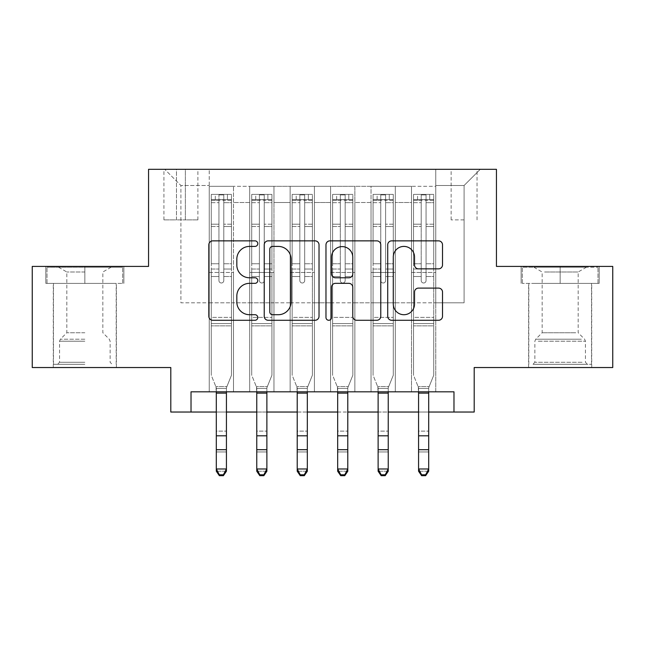 <?xml version="1.0" encoding="UTF-8"?>
<svg xmlns="http://www.w3.org/2000/svg" width="645" height="645" viewBox="0 0 645 645"><rect width="100%" height="100%" fill="white"/><g stroke="black" fill="none" stroke-linecap="round" stroke-linejoin="round"><path stroke-width="0.48" stroke-dasharray="3.23 2.42" d="M257.774 243.633A2.782 2.782 0 0 0 255.001 240.859L212.81 240.859A3.967 3.967 0 0 0 208.835 244.826L208.835 316.3A3.967 3.967 0 0 0 212.81 320.275L255.001 320.275A2.782 2.782 0 0 0 257.774 317.493A2.782 2.782 0 0 0 255.001 314.712L249.534 314.712A12.707 12.707 0 0 1 236.828 302.005L236.828 296.047A12.707 12.707 0 0 1 249.534 283.34L255.001 283.34A2.782 2.782 0 0 0 257.774 280.567A2.782 2.782 0 0 0 255.001 277.785L249.534 277.785A12.707 12.707 0 0 1 236.828 265.079L236.828 259.121A12.707 12.707 0 0 1 249.534 246.414L255.001 246.414A2.782 2.782 0 0 0 257.774 243.633M560.158 283.397L599.197 283.397L560.158 283.397L560.158 266.409L599.197 266.409L521.128 266.409L560.158 266.409L560.158 283.397L522.337 283.397L597.988 283.397L560.158 283.397L560.158 267.215L522.337 267.215L597.988 267.215L560.158 267.215L560.158 283.397M560.158 367.537L591.715 367.537L560.158 367.537M464.086 169.321L451.137 169.321L464.086 169.321M464.086 219.881L451.137 219.881L464.086 219.881M84.842 283.397L45.803 283.397L84.842 283.397L84.842 266.409L123.872 266.409L45.803 266.409L84.842 266.409L84.842 283.397L116.189 283.397L47.012 283.397L122.663 283.397L53.487 283.397L84.842 283.397L84.842 267.215L47.012 267.215L122.663 267.215L84.842 267.215L111.134 267.215L84.842 267.215L84.842 283.397M84.842 367.537L53.285 367.537L84.842 367.537M612.75 266.409L612.75 367.537L474.196 367.537L474.196 412.034L170.804 412.034L170.804 367.537L32.25 367.537L32.25 266.409L148.552 266.409L148.552 169.321L496.448 169.321L496.448 266.409L612.75 266.409M435.77 391.813L435.77 186.308L209.23 186.308L209.23 391.813L233.506 391.813L209.23 391.813L233.506 391.813L209.23 391.813L209.23 186.308L233.506 186.308L233.506 391.813L233.506 186.308L233.506 302.811L249.688 302.811L233.506 302.811L233.506 186.308L209.23 186.308L435.77 186.308L435.77 391.813L411.494 391.813L411.494 186.308L371.044 186.308L371.044 391.813L371.044 186.308L395.312 186.308L395.312 391.813L395.312 186.308L395.312 302.811L395.312 186.308L411.494 186.308L411.494 391.813L435.77 391.813L411.494 391.813L435.77 391.813L435.77 185.502L435.77 302.811L464.086 302.811L464.086 185.502L435.77 185.502L464.086 185.502L464.086 302.811L435.77 302.811L435.77 272.472L435.77 391.813M371.044 391.813L395.312 391.813L371.044 391.813L395.312 391.813L371.044 391.813L371.044 272.472L371.044 302.811L354.863 302.811L354.863 202.49L354.863 302.811L371.044 302.811L371.044 202.49L371.044 302.811L411.494 302.811L395.312 302.811L395.312 272.472L395.312 302.811L371.044 302.811L371.044 272.472L395.312 272.472L395.312 391.813L395.312 272.472L371.044 272.472L371.044 391.813M354.863 391.813L354.863 186.308L330.587 186.308L330.587 391.813L330.587 186.308L354.863 186.308L354.863 391.813L330.587 391.813L354.863 391.813L330.587 391.813L354.863 391.813L354.863 272.472L354.863 391.813M314.413 391.813L314.413 186.308L290.137 186.308L290.137 391.813L290.137 186.308L314.413 186.308L314.413 391.813L290.137 391.813L314.413 391.813L290.137 391.813L314.413 391.813L314.413 202.49L314.413 302.811L330.587 302.811L314.413 302.811L314.413 272.472L314.413 391.813M273.956 391.813L273.956 186.308L249.688 186.308L249.688 391.813L249.688 186.308L273.956 186.308L273.956 391.813L249.688 391.813L273.956 391.813L249.688 391.813L273.956 391.813L273.956 272.472L273.956 391.813M411.494 202.49L411.494 302.811L411.494 186.308L411.494 202.49L395.312 202.49L411.494 202.49M330.587 202.49L330.587 302.811L330.587 186.308L314.413 186.308L314.413 202.49L314.413 186.308L330.587 186.308L330.587 202.49L314.413 202.49L330.587 202.49M273.956 202.49L273.956 302.811L273.956 186.308L273.956 202.49L290.137 202.49L290.137 302.811L273.956 302.811L290.137 302.811L290.137 186.308L273.956 186.308L290.137 186.308L290.137 202.49L273.956 202.49M191.025 412.034L191.025 391.813L191.025 412.034L191.025 391.813L453.975 391.813L191.025 391.813L453.975 391.813L453.975 412.034M176.464 169.321L163.927 169.321L176.464 169.321L176.464 219.881L163.927 219.881L185.365 219.881L176.464 219.881L176.464 169.321M185.365 169.321L197.902 169.321L185.365 169.321L185.365 219.881L197.902 219.881L185.365 219.881L185.365 169.321M435.77 169.321L209.23 169.321L480.267 169.321L435.77 169.321L435.77 186.308L435.77 169.321M209.23 169.321L164.733 169.321L209.23 169.321L209.23 302.811L180.914 302.811L180.914 185.502L209.23 185.502L180.914 185.502L164.733 169.321L180.914 185.502L180.914 302.811L209.23 302.811L209.23 169.321M249.688 202.49L249.688 302.811L249.688 186.308L233.506 186.308L249.688 186.308L249.688 202.49L233.506 202.49L249.688 202.49M371.044 186.308L354.863 186.308L354.863 202.49L354.863 186.308L371.044 186.308L371.044 202.49L371.044 186.308M216.309 412.034L226.427 412.034M256.766 412.034L266.877 412.034M297.216 412.034L307.326 412.034M337.674 412.034L347.784 412.034M378.123 412.034L388.234 412.034M418.573 412.034L428.691 412.034M330.587 302.811L354.863 302.811L330.587 302.811L330.587 272.472L330.587 302.811M290.137 302.811L314.413 302.811L290.137 302.811L290.137 272.472L290.137 302.811M249.688 302.811L273.956 302.811L273.956 272.472L273.956 302.811L249.688 302.811L249.688 272.472L273.956 272.472L249.688 272.472L249.688 391.813L249.688 302.811M209.23 302.811L233.506 302.811L233.506 272.472L233.506 391.813L233.506 272.472L233.506 302.811L209.23 302.811L209.23 272.472L233.506 272.472L209.23 272.472L209.23 391.813L209.23 302.811M411.494 302.811L435.77 302.811L411.494 302.811L411.494 272.472L411.494 302.811M209.23 272.472L233.506 272.472L209.23 272.472M249.688 272.472L273.956 272.472L249.688 272.472M290.137 272.472L314.413 272.472L290.137 272.472L290.137 391.813L290.137 272.472L314.413 272.472L290.137 272.472M330.587 272.472L354.863 272.472L330.587 272.472L330.587 391.813L330.587 272.472L354.863 272.472L330.587 272.472M371.044 272.472L395.312 272.472L371.044 272.472M411.494 272.472L435.77 272.472L411.494 272.472L411.494 391.813L411.494 272.472L435.77 272.472L411.494 272.472M480.267 169.321L464.086 185.502L480.267 169.321M45.803 283.397L45.803 266.409L45.803 283.397M123.872 283.397L123.872 266.409L123.872 283.397M599.197 283.397L599.197 266.409L599.197 283.397M521.128 283.397L521.128 266.409L521.128 283.397M319.025 316.3L319.025 244.826A3.967 3.967 0 0 0 315.058 240.859L268.199 240.859A3.967 3.967 0 0 0 264.232 244.826L264.232 316.3A3.967 3.967 0 0 0 268.199 320.275L315.058 320.275A3.967 3.967 0 0 0 319.025 316.3M272.569 246.414A2.782 2.782 0 0 0 269.787 249.196L269.787 311.93A2.782 2.782 0 0 0 272.569 314.712L278.326 314.712A12.707 12.707 0 0 0 291.032 302.005L291.032 259.121A12.707 12.707 0 0 0 278.326 246.414L272.569 246.414M329.942 240.859L376.801 240.859A3.967 3.967 0 0 1 380.768 244.826L380.768 316.3A3.967 3.967 0 0 1 376.801 320.275L356.75 320.275A3.967 3.967 0 0 1 352.775 316.3L352.775 287.315A3.967 3.967 0 0 0 348.808 283.34L335.505 283.34A3.967 3.967 0 0 0 331.53 287.315L331.53 317.493A2.782 2.782 0 0 1 328.757 320.275A2.782 2.782 0 0 1 325.975 317.493L325.975 244.826A3.967 3.967 0 0 1 329.942 240.859M352.775 257.234A10.618 10.618 0 0 0 342.156 246.616A10.618 10.618 0 0 0 331.53 257.234L331.53 273.811A3.967 3.967 0 0 0 335.505 277.785L348.808 277.785A3.967 3.967 0 0 0 352.775 273.811L352.775 257.234M418.492 268.852L438.544 268.852A3.967 3.967 0 0 0 442.518 264.877L442.518 244.826A3.967 3.967 0 0 0 438.544 240.859L391.692 240.859A3.967 3.967 0 0 0 387.718 244.826L387.718 316.3A3.967 3.967 0 0 0 391.692 320.275L438.544 320.275A3.967 3.967 0 0 0 442.518 316.3L442.518 292.08A3.967 3.967 0 0 0 438.544 288.105L418.492 288.105A3.967 3.967 0 0 0 414.525 292.08L414.525 304.093A10.618 10.618 0 0 1 403.899 314.712A10.618 10.618 0 0 1 393.281 304.093L393.281 257.041A10.618 10.618 0 0 1 403.899 246.414A10.618 10.618 0 0 1 414.525 257.041L414.525 264.877A3.967 3.967 0 0 0 418.492 268.852M218.937 280.567A2.427 2.427 0 0 0 221.364 282.994A2.427 2.427 0 0 1 218.937 280.567L218.937 276.512L218.937 280.567A2.427 2.427 0 0 0 221.364 282.994A2.427 2.427 0 0 0 223.791 280.567A2.427 2.427 0 0 1 221.364 282.994A2.427 2.427 0 0 0 223.791 280.567L223.791 276.512L223.791 280.567A2.427 2.427 0 0 1 221.364 282.994A2.427 2.427 0 0 1 218.937 280.567L218.937 269.021L218.937 280.567M211.254 194.403L211.254 375.221L211.254 317.372L211.254 375.221L216.309 387.742L216.309 471.229L216.309 387.742L211.254 375.221L211.254 276.512L211.254 317.372L231.482 317.372L231.482 375.221L226.903 386.548L231.482 375.221L231.482 325.87L211.254 325.87L231.482 325.87L231.482 317.372L211.254 317.372L211.254 276.512L218.937 276.512L218.937 263.765L218.937 276.512L211.254 276.512L218.937 276.512L211.254 276.512L211.254 263.765L211.254 276.512L211.254 269.021L218.937 269.021L218.937 224.186L218.937 269.021L211.254 269.021L211.254 224.186L218.937 224.186L218.937 200.305L218.937 224.186L211.254 224.186L211.254 200.305L218.937 200.305L218.937 194.903L218.937 200.305L211.254 200.305L211.254 194.403L211.254 263.765L218.937 263.765L218.937 200.724C220.558 199.313 222.17 199.313 223.791 200.724L223.791 276.512L223.791 194.903L218.937 194.903L223.791 194.903L223.791 200.724C222.178 199.313 220.566 199.313 218.937 200.724L218.937 263.765L211.254 263.765L211.254 226.548L218.937 226.548L211.254 226.548L211.254 202.667L218.937 202.667L211.254 202.667L211.254 199.66L215.301 199.66L215.301 194.395L211.254 194.403L227.435 194.395L215.301 194.395L215.301 199.66L227.435 199.66L211.358 199.66L231.482 199.66L231.482 375.221L226.427 387.742L231.482 375.221L231.482 276.512L223.791 276.512L223.791 280.567L223.791 269.021L223.791 276.512L231.482 276.512L223.791 276.512L231.482 276.512L231.482 263.765L223.791 263.765L231.482 263.765L231.482 226.548L223.791 226.548L231.482 226.548L231.482 202.667L223.791 202.667L231.482 202.667L231.482 194.403L231.482 269.021L223.791 269.021L223.791 200.305L223.791 269.021L231.482 269.021L231.482 224.186L223.791 224.186L231.482 224.186L231.482 200.305L223.791 200.305L231.482 200.305L231.482 194.403L227.435 194.395L227.435 199.66L231.378 199.66L227.435 199.66L227.435 194.395L231.378 194.395L211.358 194.395L231.482 194.403L231.482 199.66L211.254 199.66L211.254 194.403M219.348 475.679L216.309 471.229L226.427 471.229L226.427 387.742L226.427 468.979L216.309 468.979L219.348 474.785L223.388 474.785L223.388 475.679L219.348 475.679L219.348 474.785M223.388 475.679L226.427 471.229L226.427 468.979L223.388 474.785M216.309 391.813L215.833 386.548L216.309 388.427L226.427 388.427L216.309 388.427L216.309 431.126L226.427 431.126L216.309 431.126L216.309 451.951L226.427 451.951L216.309 451.951L216.309 471.229L226.427 471.229L226.427 391.813M226.903 386.548L226.427 387.742L226.903 386.548L215.833 386.548L226.903 386.548M84.842 364.304L53.487 364.304L84.842 364.304M84.842 362.28L59.558 362.28L84.842 362.28M84.842 272.005L66.838 272.005L84.842 272.005M84.842 332.747L66.838 332.747L84.842 332.747M122.663 283.397L122.663 267.215L122.663 283.397M47.012 283.397L47.012 267.215L47.012 283.397M536.511 364.304L587.466 364.304L536.511 364.304M582.056 362.28L534.874 362.28L582.056 362.28M537.39 267.215L586.458 267.215L537.39 267.215M544.574 272.005L578.162 272.005L544.574 272.005M575.751 332.747L542.163 332.747L575.751 332.747M533.012 364.304L591.513 364.304L533.012 364.304M533.012 283.397L591.513 283.397L533.012 283.397M597.988 283.397L597.988 267.215L597.988 283.397M522.337 283.397L522.337 267.215L522.337 283.397M259.395 280.567A2.427 2.427 96.2 0 0 261.822 282.994A2.427 2.427 -83.8 0 1 259.395 280.567L259.395 276.512L259.395 280.567A2.427 2.427 83.8 0 0 261.822 282.994A2.427 2.427 96.2 0 0 264.248 280.567A2.427 2.427 -83.8 0 1 261.822 282.994A2.427 2.427 83.8 0 0 264.248 280.567L264.248 276.512L264.248 280.567A2.427 2.427 -96.2 0 1 261.822 282.994A2.427 2.427 -96.2 0 1 259.395 280.567L259.395 269.021L259.395 280.567M251.711 194.403L251.711 375.221L251.711 317.372L251.711 375.221L256.766 387.742L256.766 471.229L256.766 387.742L251.711 375.221L251.711 276.512L251.711 317.372L271.932 317.372L271.932 375.221L267.361 386.548L271.932 375.221L271.932 325.87L251.711 325.87L271.932 325.87L271.932 317.372L251.711 317.372L251.711 276.512L259.395 276.512L259.395 263.765L259.395 276.512L251.711 276.512L259.395 276.512L251.711 276.512L251.711 263.765L251.711 276.512L251.711 269.021L259.395 269.021L259.395 224.186L259.395 269.021L251.711 269.021L251.711 224.186L259.395 224.186L259.395 200.305L259.395 224.186L251.711 224.186L251.711 200.305L259.395 200.305L259.395 194.903L259.395 200.305L251.711 200.305L251.711 194.403L251.711 263.765L259.395 263.765L259.395 200.724C261.007 199.313 262.628 199.313 264.248 200.724L264.248 276.512L264.248 194.903L259.395 194.903L264.248 194.903L264.248 200.724C262.636 199.313 261.015 199.313 259.395 200.724L259.395 263.765L251.711 263.765L251.711 226.548L259.395 226.548L251.711 226.548L251.711 202.667L259.395 202.667L251.711 202.667L251.711 199.66L255.751 199.66L255.751 194.395L251.711 194.403L267.885 194.395L255.751 194.395L255.751 199.66L267.885 199.66L251.808 199.66L271.932 199.66L271.932 375.221L266.877 387.742L271.932 375.221L271.932 276.512L264.248 276.512L264.248 280.567L264.248 269.021L264.248 276.512L271.932 276.512L264.248 276.512L271.932 276.512L271.932 263.765L264.248 263.765L271.932 263.765L271.932 226.548L264.248 226.548L271.932 226.548L271.932 202.667L264.248 202.667L271.932 202.667L271.932 194.403L271.932 269.021L264.248 269.021L264.248 200.305L264.248 269.021L271.932 269.021L271.932 224.186L264.248 224.186L271.932 224.186L271.932 200.305L264.248 200.305L271.932 200.305L271.932 194.403L267.885 194.395L267.885 199.66L271.835 199.66L267.885 199.66L267.885 194.395L271.835 194.395L251.808 194.395L271.932 194.403L271.932 199.66L251.711 199.66L251.711 194.403M259.798 475.679L256.766 471.229L266.877 471.229L266.877 387.742L266.877 468.979L256.766 468.979L259.798 474.785L263.845 474.785L263.845 475.679L259.798 475.679L259.798 474.785M263.845 475.679L266.877 471.229L266.877 468.979L263.845 474.785M299.844 280.567A2.427 2.427 96.2 0 0 302.271 282.994A2.427 2.427 -83.8 0 1 299.844 280.567L299.844 276.512L299.844 280.567A2.427 2.427 83.8 0 0 302.271 282.994A2.427 2.427 96.2 0 0 304.698 280.567A2.427 2.427 -83.8 0 1 302.271 282.994A2.427 2.427 83.8 0 0 304.698 280.567L304.698 276.512L304.698 280.567A2.427 2.427 -96.2 0 1 302.271 282.994A2.427 2.427 -96.2 0 1 299.844 280.567L299.844 269.021L299.844 280.567M292.161 194.403L292.161 375.221L292.161 317.372L292.161 375.221L297.216 387.742L297.216 471.229L297.216 387.742L292.161 375.221L292.161 276.512L292.161 317.372L312.39 317.372L312.39 375.221L307.81 386.548L312.39 375.221L312.39 325.87L292.161 325.87L312.39 325.87L312.39 317.372L292.161 317.372L292.161 276.512L299.844 276.512L299.844 263.765L299.844 276.512L292.161 276.512L299.844 276.512L292.161 276.512L292.161 263.765L292.161 276.512L292.161 269.021L299.844 269.021L299.844 224.186L299.844 269.021L292.161 269.021L292.161 224.186L299.844 224.186L299.844 200.305L299.844 224.186L292.161 224.186L292.161 200.305L299.844 200.305L299.844 194.903L299.844 200.305L292.161 200.305L292.161 194.403L292.161 263.765L299.844 263.765L299.844 200.724C301.457 199.313 303.077 199.313 304.698 200.724L304.698 276.512L304.698 194.903L299.844 194.903L304.698 194.903L304.698 200.724C303.086 199.313 301.465 199.313 299.844 200.724L299.844 263.765L292.161 263.765L292.161 226.548L299.844 226.548L292.161 226.548L292.161 202.667L299.844 202.667L292.161 202.667L292.161 199.66L296.208 199.66L296.208 194.395L292.161 194.403L308.342 194.395L296.208 194.395L296.208 199.66L308.342 199.66L292.258 199.66L312.39 199.66L312.39 375.221L307.326 387.742L312.39 375.221L312.39 276.512L304.698 276.512L304.698 280.567L304.698 269.021L304.698 276.512L312.39 276.512L304.698 276.512L312.39 276.512L312.39 263.765L304.698 263.765L312.39 263.765L312.39 226.548L304.698 226.548L312.39 226.548L312.39 202.667L304.698 202.667L312.39 202.667L312.39 194.403L312.39 269.021L304.698 269.021L304.698 200.305L304.698 269.021L312.39 269.021L312.39 224.186L304.698 224.186L312.39 224.186L312.39 200.305L304.698 200.305L312.39 200.305L312.39 194.403L308.342 194.395L308.342 199.66L312.285 199.66L308.342 199.66L308.342 194.395L312.285 194.395L292.258 194.395L312.39 194.403L312.39 199.66L292.161 199.66L292.161 194.403M300.248 475.679L297.216 471.229L307.326 471.229L307.326 387.742L307.326 468.979L297.216 468.979L300.248 474.785L304.295 474.785L304.295 475.679L300.248 475.679L300.248 474.785M304.295 475.679L307.326 471.229L307.326 468.979L304.295 474.785M340.302 280.567A2.427 2.427 96.2 0 0 342.729 282.994A2.427 2.427 -83.8 0 1 340.302 280.567L340.302 276.512L340.302 280.567A2.427 2.427 83.8 0 0 342.729 282.994A2.427 2.427 96.2 0 0 345.156 280.567A2.427 2.427 -83.8 0 1 342.729 282.994A2.427 2.427 83.8 0 0 345.156 280.567L345.156 276.512L345.156 280.567A2.427 2.427 -96.2 0 1 342.729 282.994A2.427 2.427 -96.2 0 1 340.302 280.567L340.302 269.021L340.302 280.567M332.61 194.403L332.61 375.221L332.61 317.372L332.61 375.221L337.674 387.742L337.674 471.229L337.674 387.742L332.61 375.221L332.61 276.512L332.61 317.372L352.839 317.372L352.839 375.221L348.26 386.548L352.839 375.221L352.839 325.87L332.61 325.87L352.839 325.87L352.839 317.372L332.61 317.372L332.61 276.512L340.302 276.512L340.302 263.765L340.302 276.512L332.61 276.512L340.302 276.512L332.61 276.512L332.61 263.765L332.61 276.512L332.61 269.021L340.302 269.021L340.302 224.186L340.302 269.021L332.61 269.021L332.61 224.186L340.302 224.186L340.302 200.305L340.302 224.186L332.61 224.186L332.61 200.305L340.302 200.305L340.302 194.903L340.302 200.305L332.61 200.305L332.61 194.403L332.61 263.765L340.302 263.765L340.302 200.724C341.914 199.313 343.535 199.313 345.156 200.724L345.156 276.512L345.156 194.903L340.302 194.903L345.156 194.903L345.156 200.724C343.543 199.313 341.923 199.313 340.302 200.724L340.302 263.765L332.61 263.765L332.61 226.548L340.302 226.548L332.61 226.548L332.61 202.667L340.302 202.667L332.61 202.667L332.61 199.66L336.658 199.66L336.658 194.395L332.61 194.403L348.792 194.395L336.658 194.395L336.658 199.66L348.792 199.66L332.715 199.66L352.839 199.66L352.839 375.221L347.784 387.742L352.839 375.221L352.839 276.512L345.156 276.512L345.156 280.567L345.156 269.021L345.156 276.512L352.839 276.512L345.156 276.512L352.839 276.512L352.839 263.765L345.156 263.765L352.839 263.765L352.839 226.548L345.156 226.548L352.839 226.548L352.839 202.667L345.156 202.667L352.839 202.667L352.839 194.403L352.839 269.021L345.156 269.021L345.156 200.305L345.156 269.021L352.839 269.021L352.839 224.186L345.156 224.186L352.839 224.186L352.839 200.305L345.156 200.305L352.839 200.305L352.839 194.403L348.792 194.395L348.792 199.66L352.742 199.66L348.792 199.66L348.792 194.395L352.742 194.395L332.715 194.395L352.839 194.403L352.839 199.66L332.61 199.66L332.61 194.403M340.705 475.679L337.674 471.229L347.784 471.229L347.784 387.742L347.784 468.979L337.674 468.979L340.705 474.785L344.753 474.785L344.753 475.679L340.705 475.679L340.705 474.785M344.753 475.679L347.784 471.229L347.784 468.979L344.753 474.785M380.752 280.567A2.427 2.427 96.2 0 0 383.178 282.994A2.427 2.427 -83.8 0 1 380.752 280.567L380.752 276.512L380.752 280.567A2.427 2.427 83.8 0 0 383.178 282.994A2.427 2.427 96.2 0 0 385.605 280.567A2.427 2.427 -83.8 0 1 383.178 282.994A2.427 2.427 83.8 0 0 385.605 280.567L385.605 276.512L385.605 280.567A2.427 2.427 -96.2 0 1 383.178 282.994A2.427 2.427 -96.2 0 1 380.752 280.567L380.752 269.021L380.752 280.567M373.068 194.403L373.068 375.221L373.068 317.372L373.068 375.221L378.123 387.742L378.123 471.229L378.123 387.742L373.068 375.221L373.068 276.512L373.068 317.372L393.289 317.372L393.289 375.221L388.717 386.548L393.289 375.221L393.289 325.87L373.068 325.87L393.289 325.87L393.289 317.372L373.068 317.372L373.068 276.512L380.752 276.512L380.752 263.765L380.752 276.512L373.068 276.512L380.752 276.512L373.068 276.512L373.068 263.765L373.068 276.512L373.068 269.021L380.752 269.021L380.752 224.186L380.752 269.021L373.068 269.021L373.068 224.186L380.752 224.186L380.752 200.305L380.752 224.186L373.068 224.186L373.068 200.305L380.752 200.305L380.752 194.903L380.752 200.305L373.068 200.305L373.068 194.403L373.068 263.765L380.752 263.765L380.752 200.724C382.364 199.313 383.985 199.313 385.605 200.724L385.605 276.512L385.605 194.903L380.752 194.903L385.605 194.903L385.605 200.724C383.993 199.313 382.372 199.313 380.752 200.724L380.752 263.765L373.068 263.765L373.068 226.548L380.752 226.548L373.068 226.548L373.068 202.667L380.752 202.667L373.068 202.667L373.068 199.66L377.115 199.66L377.115 194.395L373.068 194.403L389.249 194.395L377.115 194.395L377.115 199.66L389.249 199.66L373.165 199.66L393.289 199.66L393.289 375.221L388.234 387.742L393.289 375.221L393.289 276.512L385.605 276.512L385.605 280.567L385.605 269.021L385.605 276.512L393.289 276.512L385.605 276.512L393.289 276.512L393.289 263.765L385.605 263.765L393.289 263.765L393.289 226.548L385.605 226.548L393.289 226.548L393.289 202.667L385.605 202.667L393.289 202.667L393.289 194.403L393.289 269.021L385.605 269.021L385.605 200.305L385.605 269.021L393.289 269.021L393.289 224.186L385.605 224.186L393.289 224.186L393.289 200.305L385.605 200.305L393.289 200.305L393.289 194.403L389.249 194.395L389.249 199.66L393.192 199.66L389.249 199.66L389.249 194.395L393.192 194.395L373.165 194.395L393.289 194.403L393.289 199.66L373.068 199.66L373.068 194.403M381.155 475.679L378.123 471.229L388.234 471.229L388.234 387.742L388.234 468.979L378.123 468.979L381.155 474.785L385.202 474.785L385.202 475.679L381.155 475.679L381.155 474.785M385.202 475.679L388.234 471.229L388.234 468.979L385.202 474.785M256.766 391.813L256.283 386.548L256.766 388.427L266.877 388.427L256.766 388.427L256.766 431.126L266.877 431.126L256.766 431.126L256.766 451.951L266.877 451.951L256.766 451.951L256.766 471.229L266.877 471.229L266.877 391.813M267.361 386.548L266.877 387.742L267.361 386.548L256.283 386.548L267.361 386.548M297.216 391.813L296.74 386.548L297.216 388.427L307.326 388.427L297.216 388.427L297.216 431.126L307.326 431.126L297.216 431.126L297.216 451.951L307.326 451.951L297.216 451.951L297.216 471.229L307.326 471.229L307.326 391.813M307.81 386.548L307.326 387.742L307.81 386.548L296.74 386.548L307.81 386.548M337.674 391.813L337.19 386.548L337.674 388.427L347.784 388.427L337.674 388.427L337.674 431.126L347.784 431.126L337.674 431.126L337.674 451.951L347.784 451.951L337.674 451.951L337.674 471.229L347.784 471.229L347.784 391.813M348.26 386.548L347.784 387.742L348.26 386.548L337.19 386.548L348.26 386.548M378.123 391.813L377.639 386.548L378.123 388.427L388.234 388.427L378.123 388.427L378.123 431.126L388.234 431.126L378.123 431.126L378.123 451.951L388.234 451.951L378.123 451.951L378.123 471.229L388.234 471.229L388.234 391.813M388.717 386.548L388.234 387.742L388.717 386.548L377.639 386.548L388.717 386.548M421.209 280.567A2.427 2.427 96.2 0 0 423.636 282.994A2.427 2.427 -83.8 0 1 421.209 280.567L421.209 276.512L421.209 280.567A2.427 2.427 83.8 0 0 423.636 282.994A2.427 2.427 96.2 0 0 426.063 280.567A2.427 2.427 -83.8 0 1 423.636 282.994A2.427 2.427 83.8 0 0 426.063 280.567L426.063 276.512L426.063 280.567A2.427 2.427 -96.2 0 1 423.636 282.994A2.427 2.427 -96.2 0 1 421.209 280.567L421.209 269.021L421.209 280.567M413.518 194.403L413.518 375.221L413.518 317.372L413.518 375.221L418.573 387.742L418.573 471.229L418.573 387.742L413.518 375.221L413.518 276.512L413.518 317.372L433.746 317.372L433.746 375.221L429.167 386.548L433.746 375.221L433.746 325.87L413.518 325.87L433.746 325.87L433.746 317.372L413.518 317.372L413.518 276.512L421.209 276.512L421.209 263.765L421.209 276.512L413.518 276.512L421.209 276.512L413.518 276.512L413.518 263.765L413.518 276.512L413.518 269.021L421.209 269.021L421.209 224.186L421.209 269.021L413.518 269.021L413.518 224.186L421.209 224.186L421.209 200.305L421.209 224.186L413.518 224.186L413.518 200.305L421.209 200.305L421.209 194.903L421.209 200.305L413.518 200.305L413.518 194.403L413.518 263.765L421.209 263.765L421.209 200.724C422.822 199.313 424.434 199.313 426.063 200.724L426.063 276.512L426.063 194.903L421.209 194.903L426.063 194.903L426.063 200.724C424.442 199.313 422.83 199.313 421.209 200.724L421.209 263.765L413.518 263.765L413.518 226.548L421.209 226.548L413.518 226.548L413.518 202.667L421.209 202.667L413.518 202.667L413.518 199.66L417.565 199.66L417.565 194.395L413.518 194.403L429.699 194.395L417.565 194.395L417.565 199.66L429.699 199.66L413.622 199.66L433.746 199.66L433.746 375.221L428.691 387.742L433.746 375.221L433.746 276.512L426.063 276.512L426.063 280.567L426.063 269.021L426.063 276.512L433.746 276.512L426.063 276.512L433.746 276.512L433.746 263.765L426.063 263.765L433.746 263.765L433.746 226.548L426.063 226.548L433.746 226.548L433.746 202.667L426.063 202.667L433.746 202.667L433.746 194.403L433.746 269.021L426.063 269.021L426.063 200.305L426.063 269.021L433.746 269.021L433.746 224.186L426.063 224.186L433.746 224.186L433.746 200.305L426.063 200.305L433.746 200.305L433.746 194.403L429.699 194.395L429.699 199.66L433.642 199.66L429.699 199.66L429.699 194.395L433.642 194.395L413.622 194.395L433.746 194.403L433.746 199.66L413.518 199.66L413.518 194.403M421.612 475.679L418.573 471.229L428.691 471.229L428.691 387.742L428.691 468.979L418.573 468.979L421.612 474.785L425.652 474.785L425.652 475.679L421.612 475.679L421.612 474.785M425.652 475.679L428.691 471.229L428.691 468.979L425.652 474.785M418.573 391.813L418.097 386.548L418.573 388.427L428.691 388.427L418.573 388.427L418.573 431.126L428.691 431.126L418.573 431.126L418.573 451.951L428.691 451.951L418.573 451.951L418.573 471.229L428.691 471.229L428.691 391.813M429.167 386.548L428.691 387.742L429.167 386.548L418.097 386.548L429.167 386.548M371.044 202.49L354.863 202.49L371.044 202.49M231.378 194.395L211.358 194.395L231.378 194.395M211.358 199.66L231.378 199.66L211.358 199.66M231.482 323.588L211.254 323.588L231.482 323.588M216.309 435.818L226.427 435.818M216.309 449.702L226.427 449.702M216.309 393.119L226.427 393.119M84.842 341.205L59.558 341.205L84.842 341.205M84.842 339.197L60.388 339.197L84.842 339.197M538.269 341.205L585.442 341.205L538.269 341.205M581.338 339.197L535.705 339.197L581.338 339.197M271.835 194.395L251.808 194.395L271.835 194.395M251.808 199.66L271.835 199.66L251.808 199.66M271.932 323.588L251.711 323.588L271.932 323.588M256.766 435.818L266.877 435.818M256.766 449.702L266.877 449.702M256.766 393.119L266.877 393.119M259.395 200.724L259.395 194.903M312.285 194.395L292.258 194.395L312.285 194.395M292.258 199.66L312.285 199.66L292.258 199.66M312.39 323.588L292.161 323.588L312.39 323.588M297.216 435.818L307.326 435.818M297.216 449.702L307.326 449.702M297.216 393.119L307.326 393.119M299.844 200.724L299.844 194.903M352.742 194.395L332.715 194.395L352.742 194.395M332.715 199.66L352.742 199.66L332.715 199.66M352.839 323.588L332.61 323.588L352.839 323.588M337.674 435.818L347.784 435.818M337.674 449.702L347.784 449.702M337.674 393.119L347.784 393.119M340.302 200.724L340.302 194.903M393.192 194.395L373.165 194.395L393.192 194.395M373.165 199.66L393.192 199.66L373.165 199.66M393.289 323.588L373.068 323.588L393.289 323.588M378.123 435.818L388.234 435.818M378.123 449.702L388.234 449.702M378.123 393.119L388.234 393.119M380.752 200.724L380.752 194.903M264.248 200.724L264.248 194.903M304.698 200.724L304.698 194.903M345.156 200.724L345.156 194.903M385.605 200.724L385.605 194.903M433.642 194.395L413.622 194.395L433.642 194.395M413.622 199.66L433.642 199.66L413.622 199.66M433.746 323.588L413.518 323.588L433.746 323.588M418.573 435.818L428.691 435.818M418.573 449.702L428.691 449.702M418.573 393.119L428.691 393.119M421.209 200.724L421.209 194.903M426.063 200.724L426.063 194.903M528.61 367.537L528.61 283.397M451.137 219.881L451.137 169.321M53.285 367.537L53.285 283.397M116.39 367.537L116.39 283.397M163.927 219.881L163.927 169.321M197.902 219.881L197.902 169.321M477.034 219.881L477.034 169.321M591.715 367.537L591.715 283.397M58.542 267.215L66.838 272.005L66.838 332.747L60.388 339.197L59.558 341.205L59.558 362.28L57.534 364.304M116.189 364.304L116.189 283.397M53.487 364.304L53.487 283.397M111.134 267.215L102.837 272.005L102.837 332.747L109.295 339.197L110.126 341.205L110.126 362.28L112.141 364.304M533.866 267.215L542.163 272.005L542.163 332.747L535.705 339.197L534.874 341.205L534.874 362.28L532.859 364.304M591.513 364.304L591.513 283.397M528.811 364.304L528.811 283.397M586.458 267.215L578.162 272.005L578.162 332.747L584.612 339.197L585.442 341.205L585.442 362.28L587.466 364.304"/><path stroke-width="0.97" d="M257.774 243.633A2.782 2.782 0 0 0 255.001 240.859L212.81 240.859A3.967 3.967 0 0 0 208.835 244.826L208.835 316.3A3.967 3.967 0 0 0 212.81 320.275L255.001 320.275A2.782 2.782 0 0 0 257.774 317.493A2.782 2.782 0 0 0 255.001 314.712L249.534 314.712A12.707 12.707 0 0 1 236.828 302.005L236.828 296.047A12.707 12.707 0 0 1 249.534 283.34L255.001 283.34A2.782 2.782 0 0 0 257.774 280.567A2.782 2.782 0 0 0 255.001 277.785L249.534 277.785A12.707 12.707 0 0 1 236.828 265.079L236.828 259.121A12.707 12.707 0 0 1 249.534 246.414L255.001 246.414A2.782 2.782 0 0 0 257.774 243.633M438.544 268.852A3.967 3.967 0 0 0 442.518 264.877L442.518 244.826A3.967 3.967 0 0 0 438.544 240.859L391.692 240.859A3.967 3.967 0 0 0 387.718 244.826L387.718 316.3A3.967 3.967 0 0 0 391.692 320.275L438.544 320.275A3.967 3.967 0 0 0 442.518 316.3L442.518 292.08A3.967 3.967 0 0 0 438.544 288.105L418.492 288.105A3.967 3.967 0 0 0 414.525 292.08L414.525 304.093A10.618 10.618 0 0 1 403.899 314.712A10.618 10.618 0 0 1 393.281 304.093L393.281 257.041A10.618 10.618 0 0 1 403.899 246.414A10.618 10.618 0 0 1 414.525 257.041L414.525 264.877A3.967 3.967 0 0 0 418.492 268.852L438.544 268.852M191.025 412.034L191.025 391.813L453.975 391.813L453.975 412.034L474.196 412.034L474.196 367.537L612.75 367.537L612.75 266.409L496.448 266.409L496.448 169.321L148.552 169.321L148.552 266.409L32.25 266.409L32.25 367.537L170.804 367.537L170.804 412.034L216.309 412.034M319.025 244.826A3.967 3.967 0 0 0 315.058 240.859L268.199 240.859A3.967 3.967 0 0 0 264.232 244.826L264.232 316.3A3.967 3.967 0 0 0 268.199 320.275L315.058 320.275A3.967 3.967 0 0 0 319.025 316.3L319.025 244.826M329.942 240.859L376.801 240.859A3.967 3.967 0 0 1 380.768 244.826L380.768 316.3A3.967 3.967 0 0 1 376.801 320.275L356.75 320.275A3.967 3.967 0 0 1 352.775 316.3L352.775 287.315A3.967 3.967 0 0 0 348.808 283.34L335.505 283.34A3.967 3.967 0 0 0 331.53 287.315L331.53 317.493A2.782 2.782 0 0 1 328.757 320.275A2.782 2.782 0 0 1 325.975 317.493L325.975 244.826A3.967 3.967 0 0 1 329.942 240.859M226.427 412.034L256.766 412.034M266.877 412.034L297.216 412.034M307.326 412.034L337.674 412.034M347.784 412.034L378.123 412.034M388.234 412.034L418.573 412.034M428.691 412.034L453.975 412.034M272.569 246.414A2.782 2.782 0 0 0 269.787 249.196L269.787 311.93A2.782 2.782 0 0 0 272.569 314.712L278.326 314.712A12.707 12.707 0 0 0 291.032 302.005L291.032 259.121A12.707 12.707 0 0 0 278.326 246.414L272.569 246.414M352.775 257.234A10.618 10.618 0 0 0 342.156 246.616A10.618 10.618 0 0 0 331.53 257.234L331.53 273.811A3.967 3.967 0 0 0 335.505 277.785L348.808 277.785A3.967 3.967 0 0 0 352.775 273.811L352.775 257.234M226.427 391.813L226.427 471.229L223.388 475.679L223.388 474.785L219.348 474.785L219.348 475.679L223.388 475.679M216.309 391.813L216.309 468.979L226.427 468.979L223.388 474.785M219.348 475.679L216.309 471.229L216.309 468.979L219.348 474.785M266.877 391.813L266.877 471.229L263.845 475.679L263.845 474.785L259.798 474.785L259.798 475.679L263.845 475.679M256.766 391.813L256.766 468.979L266.877 468.979L263.845 474.785M259.798 475.679L256.766 471.229L256.766 468.979L259.798 474.785M307.326 391.813L307.326 471.229L304.295 475.679L304.295 474.785L300.248 474.785L300.248 475.679L304.295 475.679M297.216 391.813L297.216 468.979L307.326 468.979L304.295 474.785M300.248 475.679L297.216 471.229L297.216 468.979L300.248 474.785M347.784 391.813L347.784 471.229L344.753 475.679L344.753 474.785L340.705 474.785L340.705 475.679L344.753 475.679M337.674 391.813L337.674 468.979L347.784 468.979L344.753 474.785M340.705 475.679L337.674 471.229L337.674 468.979L340.705 474.785M388.234 391.813L388.234 471.229L385.202 475.679L385.202 474.785L381.155 474.785L381.155 475.679L385.202 475.679M378.123 391.813L378.123 468.979L388.234 468.979L385.202 474.785M381.155 475.679L378.123 471.229L378.123 468.979L381.155 474.785M428.691 391.813L428.691 471.229L425.652 475.679L425.652 474.785L421.612 474.785L421.612 475.679L425.652 475.679M418.573 391.813L418.573 468.979L428.691 468.979L425.652 474.785M421.612 475.679L418.573 471.229L418.573 468.979L421.612 474.785M226.427 435.818L216.309 435.818M226.427 449.702L216.309 449.702M226.427 393.119L216.309 393.119M266.877 435.818L256.766 435.818M266.877 449.702L256.766 449.702M266.877 393.119L256.766 393.119M307.326 435.818L297.216 435.818M307.326 449.702L297.216 449.702M307.326 393.119L297.216 393.119M347.784 435.818L337.674 435.818M347.784 449.702L337.674 449.702M347.784 393.119L337.674 393.119M388.234 435.818L378.123 435.818M388.234 449.702L378.123 449.702M388.234 393.119L378.123 393.119M428.691 435.818L418.573 435.818M428.691 449.702L418.573 449.702M428.691 393.119L418.573 393.119"/></g></svg>
